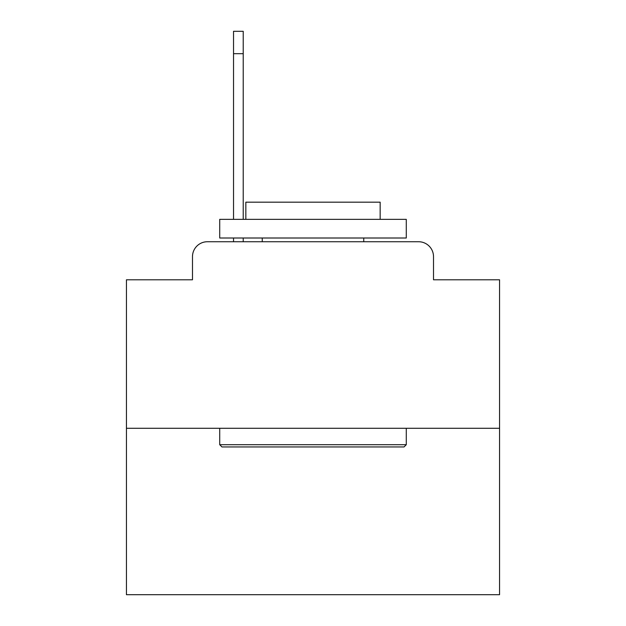 <?xml version="1.0" encoding="UTF-8"?>
<svg xmlns="http://www.w3.org/2000/svg" width="626" height="626" viewBox="0 0 626 626"><rect width="100%" height="100%" fill="white"/><g stroke="black" fill="none" stroke-linecap="round" stroke-linejoin="round"><path stroke-width="0.94" d="M192.487 256.66L192.487 279.791L192.487 256.66A14.922 14.922 0 0 1 207.409 241.738L233.529 241.738L233.529 238.005M499.556 428.294L126.444 428.294L126.444 594.7L499.556 594.7L499.556 279.791L433.513 279.791L433.513 256.66A14.922 14.922 0 0 0 418.591 241.738L207.409 241.738M126.444 428.294L126.444 279.791L192.487 279.791M243.224 238.005L243.224 241.738L254.798 241.738M371.202 241.738L418.591 241.738M433.513 279.791L433.513 256.66M404.036 446.948L221.964 446.948L219.718 444.71L406.282 444.71L404.036 446.948M219.718 219.35L406.282 219.35L406.282 238.005L219.718 238.005L219.718 219.35M380.162 219.35L380.162 202.182L245.838 202.182L245.838 219.35M219.718 428.294L219.718 444.71M406.282 428.294L406.282 444.71M262.255 238.005L262.255 241.738M363.745 238.005L363.745 241.738M233.529 219.35L233.529 31.3L243.224 31.3L243.224 219.35M233.529 53.687L243.224 53.687"/></g></svg>
